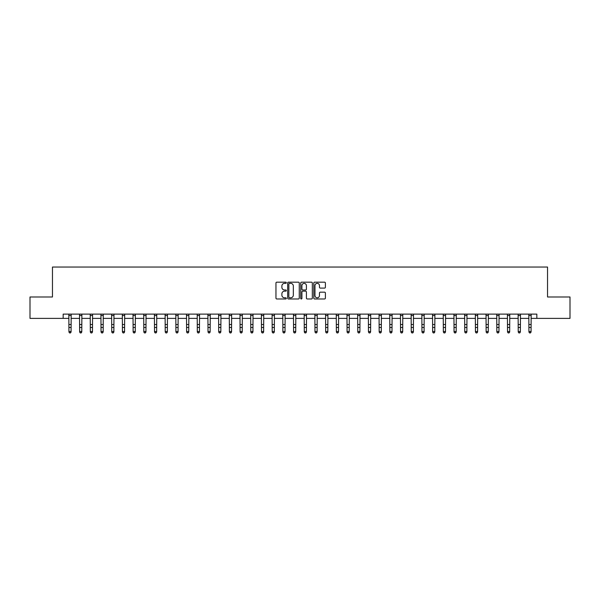<?xml version="1.0" encoding="UTF-8"?>
<svg xmlns="http://www.w3.org/2000/svg" width="600" height="600" viewBox="0 0 600 600"><rect width="100%" height="100%" fill="white"/><g stroke="black" fill="none" stroke-linecap="round" stroke-linejoin="round"><path stroke-width="0.9" d="M286.305 282.757A0.585 0.585 0 0 0 285.72 282.173L276.795 282.173A0.84 0.84 0 0 0 275.955 283.013L275.955 298.132A0.84 0.84 0 0 0 276.795 298.972L285.72 298.972A0.585 0.585 0 0 0 286.305 298.388A0.585 0.585 0 0 0 285.72 297.795L284.565 297.795A2.685 2.685 0 0 1 281.88 295.11L281.88 293.85A2.685 2.685 0 0 1 284.565 291.157L285.72 291.157A0.585 0.585 0 0 0 286.305 290.572A0.585 0.585 0 0 0 285.72 289.987L284.565 289.987A2.685 2.685 0 0 1 281.88 287.295L281.88 286.035A2.685 2.685 0 0 1 284.565 283.35L285.72 283.35A0.585 0.585 0 0 0 286.305 282.757M324.548 288.097A0.84 0.84 0 0 0 325.388 287.257L325.388 283.013A0.84 0.84 0 0 0 324.548 282.173L314.64 282.173A0.84 0.84 0 0 0 313.8 283.013L313.8 298.132A0.84 0.84 0 0 0 314.64 298.972L324.548 298.972A0.84 0.84 0 0 0 325.388 298.132L325.388 293.01A0.84 0.84 0 0 0 324.548 292.17L320.31 292.17A0.84 0.84 0 0 0 319.47 293.01L319.47 295.553A2.25 2.25 0 0 1 317.22 297.795A2.25 2.25 0 0 1 314.97 295.553L314.97 285.593A2.25 2.25 0 0 1 317.22 283.35A2.25 2.25 0 0 1 319.47 285.593L319.47 287.257A0.84 0.84 0 0 0 320.31 288.097L324.548 288.097M63.165 318.382L30 318.382L30 296.993L52.463 296.993L52.463 267.038L547.537 267.038L547.537 296.993L570 296.993L570 318.382L536.835 318.382L536.835 314.108L63.165 314.108L63.165 318.382L68.94 318.382M299.265 283.013A0.84 0.84 0 0 0 298.425 282.173L288.51 282.173A0.84 0.84 0 0 0 287.67 283.013L287.67 298.132A0.84 0.84 0 0 0 288.51 298.972L298.425 298.972A0.84 0.84 0 0 0 299.265 298.132L299.265 283.013M301.575 282.173L311.49 282.173A0.84 0.84 0 0 1 312.33 283.013L312.33 298.132A0.84 0.84 0 0 1 311.49 298.972L307.245 298.972A0.84 0.84 0 0 1 306.405 298.132L306.405 291.998A0.84 0.84 0 0 0 305.565 291.157L302.752 291.157A0.84 0.84 0 0 0 301.913 291.998L301.913 298.388A0.585 0.585 0 0 1 301.32 298.972A0.585 0.585 0 0 1 300.735 298.388L300.735 283.013A0.84 0.84 0 0 1 301.575 282.173M71.078 318.382L79.635 318.382M81.773 318.382L90.33 318.382M92.475 318.382L101.032 318.382M103.17 318.382L111.727 318.382M113.865 318.382L122.422 318.382M124.567 318.382L133.125 318.382M135.262 318.382L143.82 318.382M145.958 318.382L154.515 318.382M156.653 318.382L165.218 318.382M167.355 318.382L175.913 318.382M178.05 318.382L186.608 318.382M188.745 318.382L197.303 318.382M199.447 318.382L208.005 318.382M210.142 318.382L218.7 318.382M220.837 318.382L229.395 318.382M231.54 318.382L240.097 318.382M242.235 318.382L250.792 318.382M252.93 318.382L261.487 318.382M263.632 318.382L272.19 318.382M274.327 318.382L282.885 318.382M285.022 318.382L293.58 318.382M295.718 318.382L304.282 318.382M306.42 318.382L314.978 318.382M317.115 318.382L325.673 318.382M327.81 318.382L336.368 318.382M338.513 318.382L347.07 318.382M349.207 318.382L357.765 318.382M359.903 318.382L368.46 318.382M370.605 318.382L379.163 318.382M381.3 318.382L389.857 318.382M391.995 318.382L400.553 318.382M402.697 318.382L411.255 318.382M413.393 318.382L421.95 318.382M424.088 318.382L432.645 318.382M434.783 318.382L443.347 318.382M445.485 318.382L454.043 318.382M456.18 318.382L464.737 318.382M466.875 318.382L475.433 318.382M477.577 318.382L486.135 318.382M488.272 318.382L496.83 318.382M498.967 318.382L507.525 318.382M509.67 318.382L518.227 318.382M520.365 318.382L528.923 318.382M531.06 318.382L536.835 318.382M289.44 283.35A0.585 0.585 0 0 0 288.847 283.935L288.847 297.21A0.585 0.585 0 0 0 289.44 297.795L290.655 297.795A2.685 2.685 0 0 0 293.34 295.11L293.34 286.035A2.685 2.685 0 0 0 290.655 283.35L289.44 283.35M306.405 285.638A2.25 2.25 0 0 0 304.155 283.388A2.25 2.25 0 0 0 301.913 285.638L301.913 289.147A0.84 0.84 0 0 0 302.752 289.987L305.565 289.987A0.84 0.84 0 0 0 306.405 289.147L306.405 285.638M71.183 314.108L71.078 332.017L70.433 332.962L69.578 332.775L70.433 332.962M68.835 314.108L68.94 331.545L71.078 331.545L70.433 332.775M69.578 332.962L68.94 332.017L69.578 332.775M81.877 314.108L81.773 332.017L81.135 332.962L80.28 332.775L81.135 332.962M79.537 314.108L79.635 331.545L81.773 331.545L81.135 332.775M80.28 332.962L79.635 332.017L80.28 332.775M92.573 314.108L92.475 332.017L91.83 332.962L90.975 332.775L91.83 332.962M90.233 314.108L90.33 331.545L92.475 331.545L91.83 332.775M90.975 332.962L90.33 332.017L90.975 332.775M103.267 314.108L103.17 332.017L102.525 332.962L101.67 332.775L102.525 332.962M100.927 314.108L101.032 331.545L103.17 331.545L102.525 332.775M101.67 332.962L101.032 332.017L101.67 332.775M113.97 314.108L113.865 332.017L113.227 332.962L112.373 332.775L113.227 332.962M111.623 314.108L111.727 331.545L113.865 331.545L113.227 332.775M112.373 332.962L111.727 332.017L112.373 332.775M124.665 314.108L124.567 332.017L123.922 332.962L123.067 332.775L123.922 332.962M122.325 314.108L122.422 331.545L124.567 331.545L123.922 332.775M123.067 332.962L122.422 332.017L123.067 332.775M135.36 314.108L135.262 332.017L134.618 332.962L133.762 332.775L134.618 332.962M133.02 314.108L133.125 331.545L135.262 331.545L134.618 332.775M133.762 332.962L133.125 332.017L133.762 332.775M146.062 314.108L145.958 332.017L145.32 332.962L144.458 332.775L145.32 332.962M143.715 314.108L143.82 331.545L145.958 331.545L145.32 332.775M144.458 332.962L143.82 332.017L144.458 332.775M156.757 314.108L156.653 332.017L156.015 332.962L155.16 332.775L156.015 332.962M154.417 314.108L154.515 331.545L156.653 331.545L156.015 332.775M155.16 332.962L154.515 332.017L155.16 332.775M167.453 314.108L167.355 332.017L166.71 332.962L165.855 332.775L166.71 332.962M165.113 314.108L165.218 331.545L167.355 331.545L166.71 332.775M165.855 332.962L165.218 332.017L165.855 332.775M178.155 314.108L178.05 332.017L177.413 332.962L176.55 332.775L177.413 332.962M175.808 314.108L175.913 331.545L178.05 331.545L177.413 332.775M176.55 332.962L175.913 332.017L176.55 332.775M188.85 314.108L188.745 332.017L188.108 332.962L187.252 332.775L188.108 332.962M186.51 314.108L186.608 331.545L188.745 331.545L188.108 332.775M187.252 332.962L186.608 332.017L187.252 332.775M199.545 314.108L199.447 332.017L198.803 332.962L197.947 332.775L198.803 332.962M197.205 314.108L197.303 331.545L199.447 331.545L198.803 332.775M197.947 332.962L197.303 332.017L197.947 332.775M210.248 314.108L210.142 332.017L209.498 332.962L208.642 332.775L209.498 332.962M207.9 314.108L208.005 331.545L210.142 331.545L209.498 332.775M208.642 332.962L208.005 332.017L208.642 332.775M220.942 314.108L220.837 332.017L220.2 332.962L219.345 332.775L220.2 332.962M218.603 314.108L218.7 331.545L220.837 331.545L220.2 332.775M219.345 332.962L218.7 332.017L219.345 332.775M231.638 314.108L231.54 332.017L230.895 332.962L230.04 332.775L230.895 332.962M229.298 314.108L229.395 331.545L231.54 331.545L230.895 332.775M230.04 332.962L229.395 332.017L230.04 332.775M242.333 314.108L242.235 332.017L241.59 332.962L240.735 332.775L241.59 332.962M239.993 314.108L240.097 331.545L242.235 331.545L241.59 332.775M240.735 332.962L240.097 332.017L240.735 332.775M253.035 314.108L252.93 332.017L252.292 332.962L251.438 332.775L252.292 332.962M250.688 314.108L250.792 331.545L252.93 331.545L252.292 332.775M251.438 332.962L250.792 332.017L251.438 332.775M263.73 314.108L263.632 332.017L262.987 332.962L262.132 332.775L262.987 332.962M261.39 314.108L261.487 331.545L263.632 331.545L262.987 332.775M262.132 332.962L261.487 332.017L262.132 332.775M274.425 314.108L274.327 332.017L273.683 332.962L272.827 332.775L273.683 332.962M272.085 314.108L272.19 331.545L274.327 331.545L273.683 332.775M272.827 332.962L272.19 332.017L272.827 332.775M285.127 314.108L285.022 332.017L284.385 332.962L283.522 332.775L284.385 332.962M282.78 314.108L282.885 331.545L285.022 331.545L284.385 332.775M283.522 332.962L282.885 332.017L283.522 332.775M295.822 314.108L295.718 332.017L295.08 332.962L294.225 332.775L295.08 332.962M293.483 314.108L293.58 331.545L295.718 331.545L295.08 332.775M294.225 332.962L293.58 332.017L294.225 332.775M306.517 314.108L306.42 332.017L305.775 332.962L304.92 332.775L305.775 332.962M304.178 314.108L304.282 331.545L306.42 331.545L305.775 332.775M304.92 332.962L304.282 332.017L304.92 332.775M317.22 314.108L317.115 332.017L316.478 332.962L315.615 332.775L316.478 332.962M314.873 314.108L314.978 331.545L317.115 331.545L316.478 332.775M315.615 332.962L314.978 332.017L315.615 332.775M327.915 314.108L327.81 332.017L327.173 332.962L326.317 332.775L327.173 332.962M325.575 314.108L325.673 331.545L327.81 331.545L327.173 332.775M326.317 332.962L325.673 332.017L326.317 332.775M338.61 314.108L338.513 332.017L337.868 332.962L337.013 332.775L337.868 332.962M336.27 314.108L336.368 331.545L338.513 331.545L337.868 332.775M337.013 332.962L336.368 332.017L337.013 332.775M349.312 314.108L349.207 332.017L348.562 332.962L347.707 332.775L348.562 332.962M346.965 314.108L347.07 331.545L349.207 331.545L348.562 332.775M347.707 332.962L347.07 332.017L347.707 332.775M360.007 314.108L359.903 332.017L359.265 332.962L358.41 332.775L359.265 332.962M357.668 314.108L357.765 331.545L359.903 331.545L359.265 332.775M358.41 332.962L357.765 332.017L358.41 332.775M370.702 314.108L370.605 332.017L369.96 332.962L369.105 332.775L369.96 332.962M368.362 314.108L368.46 331.545L370.605 331.545L369.96 332.775M369.105 332.962L368.46 332.017L369.105 332.775M381.397 314.108L381.3 332.017L380.655 332.962L379.8 332.775L380.655 332.962M379.058 314.108L379.163 331.545L381.3 331.545L380.655 332.775M379.8 332.962L379.163 332.017L379.8 332.775M392.1 314.108L391.995 332.017L391.357 332.962L390.502 332.775L391.357 332.962M389.752 314.108L389.857 331.545L391.995 331.545L391.357 332.775M390.502 332.962L389.857 332.017L390.502 332.775M402.795 314.108L402.697 332.017L402.053 332.962L401.197 332.775L402.053 332.962M400.455 314.108L400.553 331.545L402.697 331.545L402.053 332.775M401.197 332.962L400.553 332.017L401.197 332.775M413.49 314.108L413.393 332.017L412.748 332.962L411.893 332.775L412.748 332.962M411.15 314.108L411.255 331.545L413.393 331.545L412.748 332.775M411.893 332.962L411.255 332.017L411.893 332.775M424.192 314.108L424.088 332.017L423.45 332.962L422.588 332.775L423.45 332.962M421.845 314.108L421.95 331.545L424.088 331.545L423.45 332.775M422.588 332.962L421.95 332.017L422.588 332.775M434.888 314.108L434.783 332.017L434.145 332.962L433.29 332.775L434.145 332.962M432.548 314.108L432.645 331.545L434.783 331.545L434.145 332.775M433.29 332.962L432.645 332.017L433.29 332.775M445.582 314.108L445.485 332.017L444.84 332.962L443.985 332.775L444.84 332.962M443.243 314.108L443.347 331.545L445.485 331.545L444.84 332.775M443.985 332.962L443.347 332.017L443.985 332.775M456.285 314.108L456.18 332.017L455.543 332.962L454.68 332.775L455.543 332.962M453.938 314.108L454.043 331.545L456.18 331.545L455.543 332.775M454.68 332.962L454.043 332.017L454.68 332.775M466.98 314.108L466.875 332.017L466.237 332.962L465.382 332.775L466.237 332.962M464.64 314.108L464.737 331.545L466.875 331.545L466.237 332.775M465.382 332.962L464.737 332.017L465.382 332.775M477.675 314.108L477.577 332.017L476.933 332.962L476.077 332.775L476.933 332.962M475.335 314.108L475.433 331.545L477.577 331.545L476.933 332.775M476.077 332.962L475.433 332.017L476.077 332.775M488.377 314.108L488.272 332.017L487.627 332.962L486.772 332.775L487.627 332.962M486.03 314.108L486.135 331.545L488.272 331.545L487.627 332.775M486.772 332.962L486.135 332.017L486.772 332.775M499.072 314.108L498.967 332.017L498.33 332.962L497.475 332.775L498.33 332.962M496.732 314.108L496.83 331.545L498.967 331.545L498.33 332.775M497.475 332.962L496.83 332.017L497.475 332.775M509.768 314.108L509.67 332.017L509.025 332.962L508.17 332.775L509.025 332.962M507.428 314.108L507.525 331.545L509.67 331.545L509.025 332.775M508.17 332.962L507.525 332.017L508.17 332.775M520.463 314.108L520.365 332.017L519.72 332.962L518.865 332.775L519.72 332.962M518.123 314.108L518.227 331.545L520.365 331.545L519.72 332.775M518.865 332.962L518.227 332.017L518.865 332.775M531.165 314.108L531.06 332.017L530.423 332.962L529.567 332.775L530.423 332.962M528.817 314.108L528.923 331.545L531.06 331.545L530.423 332.775M529.567 332.962L528.923 332.017L529.567 332.775M71.078 324.532L68.94 324.532M71.078 327.465L68.94 327.465M71.078 315.495L68.94 315.495M81.773 324.532L79.635 324.532M81.773 327.465L79.635 327.465M81.773 315.495L79.635 315.495M92.475 324.532L90.33 324.532M92.475 327.465L90.33 327.465M92.475 315.495L90.33 315.495M103.17 324.532L101.032 324.532M103.17 327.465L101.032 327.465M103.17 315.495L101.032 315.495M113.865 324.532L111.727 324.532M113.865 327.465L111.727 327.465M113.865 315.495L111.727 315.495M124.567 324.532L122.422 324.532M124.567 327.465L122.422 327.465M124.567 315.495L122.422 315.495M135.262 324.532L133.125 324.532M135.262 327.465L133.125 327.465M135.262 315.495L133.125 315.495M145.958 324.532L143.82 324.532M145.958 327.465L143.82 327.465M145.958 315.495L143.82 315.495M156.653 324.532L154.515 324.532M156.653 327.465L154.515 327.465M156.653 315.495L154.515 315.495M167.355 324.532L165.218 324.532M167.355 327.465L165.218 327.465M167.355 315.495L165.218 315.495M178.05 324.532L175.913 324.532M178.05 327.465L175.913 327.465M178.05 315.495L175.913 315.495M188.745 324.532L186.608 324.532M188.745 327.465L186.608 327.465M188.745 315.495L186.608 315.495M199.447 324.532L197.303 324.532M199.447 327.465L197.303 327.465M199.447 315.495L197.303 315.495M210.142 324.532L208.005 324.532M210.142 327.465L208.005 327.465M210.142 315.495L208.005 315.495M220.837 324.532L218.7 324.532M220.837 327.465L218.7 327.465M220.837 315.495L218.7 315.495M231.54 324.532L229.395 324.532M231.54 327.465L229.395 327.465M231.54 315.495L229.395 315.495M242.235 324.532L240.097 324.532M242.235 327.465L240.097 327.465M242.235 315.495L240.097 315.495M252.93 324.532L250.792 324.532M252.93 327.465L250.792 327.465M252.93 315.495L250.792 315.495M263.632 324.532L261.487 324.532M263.632 327.465L261.487 327.465M263.632 315.495L261.487 315.495M274.327 324.532L272.19 324.532M274.327 327.465L272.19 327.465M274.327 315.495L272.19 315.495M285.022 324.532L282.885 324.532M285.022 327.465L282.885 327.465M285.022 315.495L282.885 315.495M295.718 324.532L293.58 324.532M295.718 327.465L293.58 327.465M295.718 315.495L293.58 315.495M306.42 324.532L304.282 324.532M306.42 327.465L304.282 327.465M306.42 315.495L304.282 315.495M317.115 324.532L314.978 324.532M317.115 327.465L314.978 327.465M317.115 315.495L314.978 315.495M327.81 324.532L325.673 324.532M327.81 327.465L325.673 327.465M327.81 315.495L325.673 315.495M338.513 324.532L336.368 324.532M338.513 327.465L336.368 327.465M338.513 315.495L336.368 315.495M349.207 324.532L347.07 324.532M349.207 327.465L347.07 327.465M349.207 315.495L347.07 315.495M359.903 324.532L357.765 324.532M359.903 327.465L357.765 327.465M359.903 315.495L357.765 315.495M370.605 324.532L368.46 324.532M370.605 327.465L368.46 327.465M370.605 315.495L368.46 315.495M381.3 324.532L379.163 324.532M381.3 327.465L379.163 327.465M381.3 315.495L379.163 315.495M391.995 324.532L389.857 324.532M391.995 327.465L389.857 327.465M391.995 315.495L389.857 315.495M402.697 324.532L400.553 324.532M402.697 327.465L400.553 327.465M402.697 315.495L400.553 315.495M413.393 324.532L411.255 324.532M413.393 327.465L411.255 327.465M413.393 315.495L411.255 315.495M424.088 324.532L421.95 324.532M424.088 327.465L421.95 327.465M424.088 315.495L421.95 315.495M434.783 324.532L432.645 324.532M434.783 327.465L432.645 327.465M434.783 315.495L432.645 315.495M445.485 324.532L443.347 324.532M445.485 327.465L443.347 327.465M445.485 315.495L443.347 315.495M456.18 324.532L454.043 324.532M456.18 327.465L454.043 327.465M456.18 315.495L454.043 315.495M466.875 324.532L464.737 324.532M466.875 327.465L464.737 327.465M466.875 315.495L464.737 315.495M477.577 324.532L475.433 324.532M477.577 327.465L475.433 327.465M477.577 315.495L475.433 315.495M488.272 324.532L486.135 324.532M488.272 327.465L486.135 327.465M488.272 315.495L486.135 315.495M498.967 324.532L496.83 324.532M498.967 327.465L496.83 327.465M498.967 315.495L496.83 315.495M509.67 324.532L507.525 324.532M509.67 327.465L507.525 327.465M509.67 315.495L507.525 315.495M520.365 324.532L518.227 324.532M520.365 327.465L518.227 327.465M520.365 315.495L518.227 315.495M531.06 324.532L528.923 324.532M531.06 327.465L528.923 327.465M531.06 315.495L528.923 315.495"/></g></svg>
